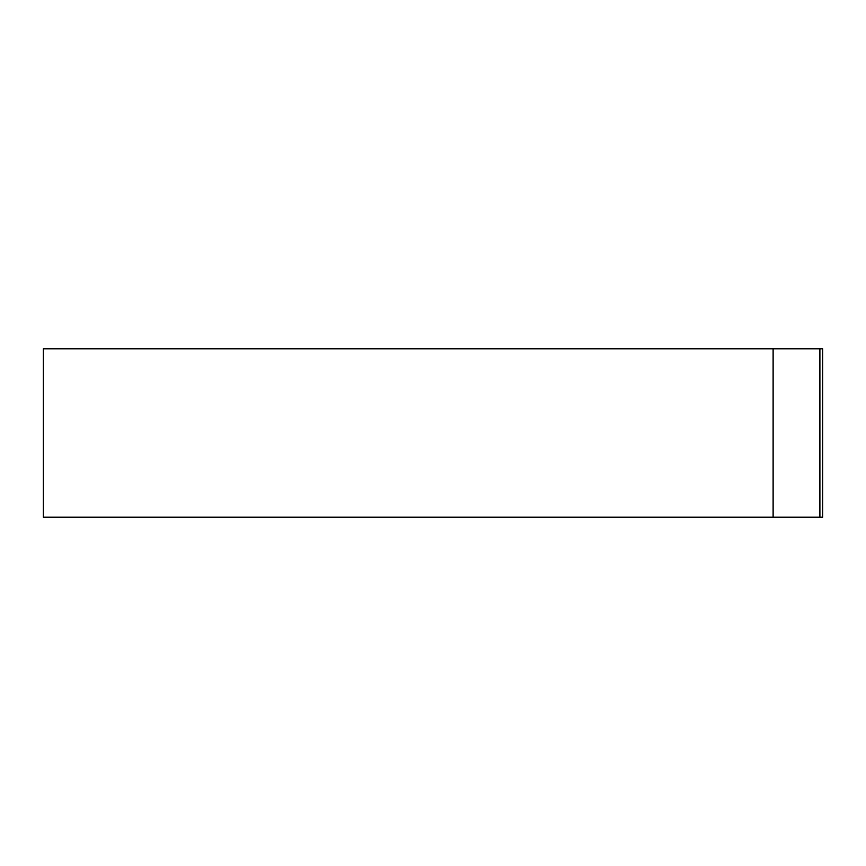<?xml version="1.0" encoding="UTF-8"?>
<svg xmlns="http://www.w3.org/2000/svg" width="866" height="866" viewBox="0 0 866 866"><rect width="100%" height="100%" fill="white"/><g stroke="black" fill="none" stroke-linecap="round" stroke-linejoin="round"><path stroke-width="1.3" d="M819.896 348.792L43.3 348.792L43.3 517.208L822.7 517.208L822.7 348.792L819.896 348.792L819.896 517.208M773.111 348.792L773.111 517.208"/></g></svg>
